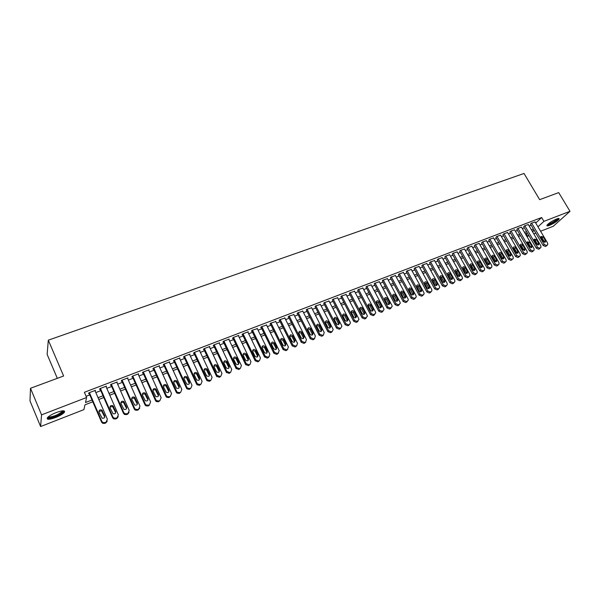 <?xml version="1.0" encoding="UTF-8"?>
<svg xmlns="http://www.w3.org/2000/svg" width="600" height="600" viewBox="0 0 600 600"><rect width="100%" height="100%" fill="white"/><g stroke="black" fill="none" stroke-linecap="round" stroke-linejoin="round"><path stroke-width="0.9" d="M56.235 412.545C62.58 410.34 65.295 410.272 64.38 412.327C62.895 414.022 59.963 415.755 55.59 417.533C49.23 419.768 46.492 419.842 47.385 417.765C48.892 416.062 51.84 414.322 56.235 412.545M556.545 219.022C558.54 218.28 559.41 218.28 559.148 219.015C557.467 221.123 554.265 223.23 549.54 225.337C547.523 226.095 546.645 226.095 546.908 225.353C548.588 223.252 551.798 221.138 556.545 219.022M57.315 378.337L47.13 354.39L48.307 340.17L524.01 173.46L539.655 199.657L558.697 192.6L570 211.305L553.207 226.305L540.592 231.233M535.815 233.1L533.812 233.88M529.013 235.755L527.662 236.28L528.743 235.29M526.028 233.49L527.662 236.28M92.79 401.79L84.983 404.827L83.918 409.62L40.612 426.54L41.55 414.855L86.617 397.5L85.492 402.533L92.017 400.005M41.55 414.855L30.495 388.275L30 400.935L40.612 426.54M95.213 391.2L95.475 390.322L88.845 392.865L88.65 393.72L89.205 393.51M106.177 386.993L106.433 386.123L99.87 388.635L99.653 389.498L100.2 389.287M117.007 382.808L117.27 381.968L110.782 384.457L110.528 385.32L111.067 385.118M127.725 378.66L127.995 377.858L121.575 380.317L121.29 381.195L121.83 380.985M138.322 374.55L138.6 373.793L132.248 376.23L131.94 377.108L132.472 376.905M148.808 370.493L149.093 369.772L142.815 372.18L142.477 373.065L143.002 372.862M159.188 366.48L159.48 365.79L153.262 368.175L152.903 369.067L153.42 368.865M169.462 362.513L169.755 361.853L163.605 364.207L163.222 365.108L163.733 364.905M179.625 358.59L179.925 357.952L173.835 360.285L173.43 361.185L173.94 360.99M189.69 354.712L189.99 354.09L183.968 356.4L183.532 357.315L184.035 357.12M199.642 350.873L199.95 350.272L193.987 352.56L193.53 353.475L194.025 353.288M209.505 347.07L209.812 346.493L203.91 348.757L203.43 349.68L203.917 349.493M219.255 343.312L219.57 342.757L213.728 344.993L213.225 345.923L213.712 345.735M228.915 339.593L229.222 339.053L223.44 341.272L222.915 342.195L223.403 342.015M238.478 335.91L238.785 335.385L233.062 337.582L232.515 338.513L232.995 338.332M247.942 332.265L248.25 331.763L242.587 333.93L242.017 334.868L242.49 334.688M257.31 328.657L252.015 330.315L251.423 331.26L251.888 331.08M266.587 325.087L261.345 326.737L260.737 327.69L261.195 327.51M275.775 321.555L270.585 323.197L269.955 324.15L270.413 323.97M284.865 318.06L279.735 319.688L279.082 320.647L279.54 320.475M293.873 314.595L288.795 316.215L288.127 317.175L288.577 317.002M302.79 311.16L297.765 312.78L297.075 313.74L297.525 313.575M311.625 307.77L306.645 309.375L306.382 310.17M320.37 304.403L315.442 306L315.157 306.803M329.032 301.072L324.157 302.663L323.85 303.472M337.612 297.78L332.79 299.355L332.452 300.165M346.118 294.51L341.332 296.077L340.98 296.895M354.532 291.278L349.8 292.83L349.425 293.655M362.873 288.075L358.185 289.62L357.788 290.445M371.13 284.903L366.487 286.433L366.075 287.265M379.312 281.752L374.715 283.282L374.288 284.115M387.42 278.64L382.868 280.155L382.418 280.995M395.452 275.558L390.945 277.058L390.48 277.905M403.418 272.498L398.947 273.99L398.46 274.837M411.3 269.475L406.875 270.952L406.373 271.808M419.115 266.468L414.728 267.945L414.21 268.8M426.855 263.498L422.513 264.96L421.972 265.815M434.528 260.55L430.23 262.005L429.668 262.868M442.132 257.632L437.873 259.072L437.295 259.935M449.67 254.737L445.447 256.17L444.855 257.04M457.14 251.873L452.955 253.29L452.347 254.16M464.543 249.03L460.395 250.44L459.772 251.317M471.877 246.218L467.768 247.612L467.13 248.49M479.145 243.42L475.072 244.808L474.42 245.692M486.36 240.653L482.317 242.032L481.65 242.917M493.5 237.915L489.502 239.28L488.82 240.165M500.588 235.192L496.62 236.55L495.923 237.442M507.607 232.5L503.678 233.85L502.965 234.743M514.567 229.83L510.675 231.165L509.947 232.058M521.467 227.175L517.605 228.51L516.87 229.403M528.315 224.55L524.482 225.87L523.732 226.77M535.732 223.02L541.65 217.515L84.375 392.287L86.617 397.5M86.108 396.315L89.805 394.897M95.82 392.588L100.8 390.668M106.778 388.373L111.675 386.49M117.623 384.202L122.43 382.35M128.355 380.077L133.08 378.255M138.968 375.99L143.61 374.205M149.475 371.955L154.028 370.2M159.863 367.957L164.34 366.24M170.145 364.005L174.547 362.31M180.322 360.09L184.642 358.433M190.395 356.22L194.64 354.585M200.362 352.388L204.532 350.782M210.225 348.593L214.32 347.017M219.99 344.843L224.01 343.29M229.65 341.123L233.603 339.6M239.22 337.447L243.105 335.955M248.692 333.803L252.502 332.34M258.067 330.195L261.81 328.755M267.345 326.632L271.028 325.215M276.54 323.093L280.155 321.705M285.638 319.597L289.192 318.233M294.653 316.132L298.14 314.79M303.57 312.697L306.998 311.385M312.405 309.3L315.772 308.01M321.157 305.94L324.465 304.665M329.827 302.603L333.075 301.358M338.407 299.303L341.595 298.08M346.913 296.032L350.04 294.832M355.335 292.8L358.41 291.615M363.675 289.59L366.69 288.428M371.94 286.41L374.903 285.27M380.123 283.267L383.032 282.142M388.23 280.147L391.095 279.045M396.27 277.058L399.075 275.978M404.228 273.998L406.987 272.94M412.118 270.968L414.825 269.925M419.933 267.96L422.588 266.94M427.673 264.983L430.283 263.978M435.353 262.028L437.91 261.045M442.957 259.103L445.47 258.135M450.495 256.207L452.963 255.255M457.965 253.335L460.388 252.405M465.368 250.493L467.745 249.577M472.702 247.665L475.035 246.772M479.978 244.868L482.265 243.99M487.185 242.1L489.435 241.237M494.332 239.347L496.537 238.5M501.412 236.625L503.58 235.792M508.44 233.925L510.562 233.108M515.4 231.248L517.485 230.445M522.3 228.593L524.347 227.812M529.148 225.968L531.15 225.195M535.095 221.947L531.3 223.26L530.543 224.16M30.495 388.275L63.615 376.005L48.307 340.17M541.65 217.515L543.93 221.347L570 211.305M537.975 226.815L543.93 221.347M98.032 397.673L103.012 395.745M108.998 393.428L113.895 391.53M119.843 389.22L124.657 387.36M130.575 385.065L135.3 383.235M141.195 380.947L145.837 379.155M151.703 376.882L156.262 375.112M162.097 372.855L166.575 371.115M172.387 368.865L176.782 367.163M182.565 364.92L186.885 363.248M192.638 361.02L196.882 359.377M202.605 357.157L206.775 355.545M212.475 353.332L216.57 351.75M222.24 349.553L226.26 347.993M231.9 345.81L235.86 344.272M241.47 342.097L245.355 340.597M250.942 338.43L254.76 336.952M260.325 334.793L264.067 333.345M269.603 331.2L273.285 329.775M278.798 327.638L282.413 326.235M287.895 324.112L291.45 322.733M296.91 320.618L300.397 319.267M305.835 317.16L309.263 315.832M314.67 313.74L318.038 312.435M323.423 310.35L326.73 309.067M332.085 306.99L335.332 305.73M340.673 303.668L343.86 302.43M349.178 300.368L352.305 299.16M357.593 297.105L360.668 295.913M365.94 293.873L368.955 292.702M374.197 290.678L377.168 289.522M382.388 287.505L385.298 286.373M390.495 284.362L393.353 283.252M398.528 281.25L401.34 280.163M406.493 278.16L409.245 277.095M414.375 275.108L417.082 274.058M422.19 272.077L424.853 271.05M429.938 269.077L432.548 268.065M437.61 266.108L440.175 265.11M445.215 263.16L447.728 262.185M452.752 260.243L455.22 259.282M460.222 257.347L462.645 256.41M467.618 254.475L469.995 253.56M474.96 251.632L477.293 250.733M482.228 248.82L484.522 247.928M489.435 246.022L491.685 245.153M496.582 243.255L498.787 242.4M503.662 240.51L505.83 239.678M510.683 237.795L512.805 236.97M517.643 235.095L519.727 234.292M524.55 232.425L526.59 231.63M531.39 229.77L533.393 228.998M532.567 231.78L534.135 230.34L532.17 231.105M527.377 232.965L525.33 233.76M520.515 235.635L518.43 236.438M513.592 238.32L511.47 239.145M506.618 241.035L504.45 241.875M499.575 243.765L497.37 244.62M492.472 246.525L490.222 247.403M485.31 249.308L483.015 250.2M478.08 252.12L475.748 253.02M470.79 254.947L468.412 255.87M463.433 257.805L461.01 258.75M456.007 260.692L453.54 261.653M448.515 263.603L446.002 264.577M440.963 266.535L438.397 267.532M433.335 269.498L430.725 270.51M425.64 272.49L422.985 273.517M417.877 275.505L415.17 276.555M410.04 278.55L407.28 279.623M402.127 281.625L399.322 282.712M394.147 284.722L391.29 285.832M386.092 287.85L383.175 288.983M377.955 291.015L374.993 292.163M369.75 294.202L366.728 295.373M361.462 297.42L358.388 298.612M353.1 300.668L349.965 301.882M344.655 303.952L341.468 305.19M336.127 307.26L332.88 308.52M327.517 310.605L324.21 311.888M318.825 313.98L315.465 315.293M310.05 317.392L306.623 318.72M301.192 320.835L297.697 322.192M292.237 324.308L288.69 325.688M283.2 327.825L279.585 329.228M274.072 331.365L270.397 332.798M264.855 334.95L261.112 336.405M255.548 338.565L251.73 340.05M246.142 342.218L242.257 343.725M236.647 345.907L232.688 347.445M227.048 349.635L223.028 351.202M217.358 353.4L213.255 354.998M207.562 357.21L203.392 358.83M197.67 361.05L193.417 362.7M187.665 364.935L183.345 366.615M177.57 368.858L173.167 370.567M167.363 372.825L162.877 374.565M157.042 376.83L152.483 378.6M146.618 380.88L141.975 382.688M136.08 384.975L131.355 386.812M125.43 389.115L120.623 390.982M114.667 393.293L109.77 395.197M103.785 397.522L98.805 399.457M100.417 388.425L112.882 416.978L113.925 418.08L115.98 418.178L117.075 417.735L118.358 414.787L106.192 386.985M94.972 390.518L95.265 391.178M535.028 221.827L547.627 243.112L547.732 244.755L546.518 245.475L544.245 244.47L531.638 223.125M530.467 224.04L543.105 245.46L544.245 244.47M545.37 240.577L545.46 241.875L543.21 241.433L541.013 237.728L540.923 236.452L543.18 236.873L545.37 240.577L544.237 241.575L544.455 242.303M540.795 237.007L542.048 237.877L544.237 241.575M547.222 245.19L545.377 246.465L543.105 245.46M558.007 218.558C557.168 220.23 554.377 222.15 549.653 224.325L547.373 224.708M547.875 224.205L549.653 223.748C553.327 222.12 555.877 220.455 557.317 218.752M546.938 225.292L549.202 224.722C553.868 222.645 557.04 220.56 558.743 218.46M63.015 410.82L63.188 411.195C63.502 413.115 52.125 418.403 48.802 417.877L47.88 417.225M48.345 416.812L49.08 417.082C54.06 416.52 58.41 414.668 62.13 411.525L62.407 410.857M47.797 418.418C51.135 418.92 62.22 414.18 63.975 411.518L64.275 410.97M528.24 224.43L540.847 245.827L540.96 247.455L539.722 248.205L537.442 247.192L524.827 225.743M523.665 226.65L536.31 248.183L537.442 247.192M538.59 243.27L538.68 244.567L536.408 244.14L534.21 240.413L534.112 239.145L536.393 239.55L538.59 243.27L537.465 244.267L537.683 245.017M533.993 239.685L535.275 240.555L537.465 244.267M539.273 248.917L540.405 247.928L538.59 249.188L536.31 248.183M521.4 227.055L534.015 248.558L534.127 250.185L532.868 250.95L530.572 249.938L517.95 228.375M516.795 229.275L529.463 250.92L530.572 249.938M531.75 245.993L531.84 247.282L529.545 246.87L527.347 243.12L527.25 241.86L529.553 242.25L531.75 245.993L530.632 246.99L530.85 247.748M527.13 242.377L528.442 243.255L530.632 246.99M533.572 250.665L531.75 251.94L529.463 250.92M514.493 229.702L527.123 251.317L527.235 252.93L525.96 253.725L523.65 252.705L511.02 231.03M509.873 231.93L522.548 253.688L523.65 252.705M524.85 248.737L524.947 250.02L522.623 249.623L520.433 245.858L520.327 244.597C521.025 243.833 521.798 243.96 522.653 244.98L524.85 248.737L523.74 249.735L523.957 250.507M520.207 245.093L521.55 245.978L523.74 249.735M525.54 254.43L526.65 253.44L524.85 254.708L522.548 253.688M507.533 232.373L520.17 254.1L520.29 255.705L518.985 256.515L516.668 255.495L504.03 233.715M502.89 234.608L515.572 256.485L516.668 255.495M517.89 251.505L517.987 252.78C517.275 253.553 516.495 253.425 515.648 252.397L513.45 248.61L513.338 247.365C514.043 246.577 514.822 246.697 515.685 247.725L517.89 251.505L516.795 252.495L517.013 253.29M513.232 247.837L514.597 248.722L516.795 252.495M518.588 257.22L519.69 256.237L517.89 257.505L515.572 256.485M500.505 235.065L513.15 256.905L513.278 258.495L511.957 259.343L509.625 258.315L496.972 236.415M495.847 237.308L508.537 259.298L509.625 258.315M510.862 254.303L510.967 255.562C510.255 256.358 509.467 256.237 508.605 255.195L506.408 251.392L506.295 250.155C507 249.337 507.787 249.458 508.665 250.5L510.862 254.303L509.783 255.292L510 256.095M506.19 250.605L507.585 251.498L509.783 255.292M512.183 259.485L510.87 260.317L508.537 259.298M493.425 237.78L506.077 259.733L506.205 261.315L504.862 262.185L502.515 261.157L489.855 239.145M488.737 240.03L501.442 262.14L502.515 261.157M503.783 257.115L503.895 258.368C503.175 259.185 502.38 259.072 501.502 258.022L499.298 254.197L499.185 252.968C499.89 252.135 500.692 252.24 501.577 253.298L503.783 257.115L502.71 258.105L502.92 258.923M499.088 253.395L500.513 254.295L502.71 258.105M505.118 262.312L503.783 263.168L501.442 262.14M486.278 240.517L498.938 262.59L499.072 264.157L497.707 265.058L495.345 264.022L482.678 241.897M481.575 242.775L494.28 265.005L495.345 264.022M496.635 259.957L496.748 261.202C496.035 262.043 495.225 261.938 494.34 260.873L492.135 257.025L492.015 255.81C492.72 254.947 493.53 255.053 494.438 256.118L496.635 259.957L495.577 260.947L495.787 261.78M491.925 256.207L493.38 257.115L495.577 260.947M497.993 265.163L496.635 266.032L494.28 265.005M479.07 243.278L491.737 265.47L491.88 267.022L490.485 267.952L488.107 266.918L475.44 244.673M474.338 245.55L487.058 267.892L488.107 266.918M489.428 262.822L489.548 264.053C488.827 264.93 488.018 264.825 487.11 263.745L484.905 259.882L484.778 258.675C485.49 257.79 486.308 257.88 487.222 258.968L489.428 262.822L488.377 263.812L488.588 264.66M484.695 259.05L486.18 259.957L488.377 263.812M490.808 268.035L489.428 268.928L487.058 267.892M471.795 246.067L484.47 268.373L484.62 269.91L483.195 270.877L480.81 269.835L468.135 247.47M467.048 248.34L479.775 270.81L480.81 269.835M482.153 265.718L482.28 266.933C481.56 267.832 480.735 267.743 479.812 266.647L477.607 262.763L477.48 261.57C478.192 260.655 479.018 260.745 479.947 261.84L482.153 265.718L481.118 266.7L481.32 267.562M477.397 261.915L478.92 262.83L481.118 266.7M483.548 270.93L482.153 271.845L479.775 270.81M464.452 248.88L477.135 271.305L477.293 272.827L475.845 273.825L473.445 272.782L460.763 250.298M459.683 251.167L472.418 273.757L473.445 272.782M474.817 268.635L474.945 269.835C474.225 270.765 473.393 270.683 472.455 269.58L470.107 264.495C470.827 263.543 471.66 263.625 472.612 264.735L474.817 268.635L473.79 269.618L473.993 270.495M470.04 264.81L471.592 265.725L473.79 269.618M476.235 273.855L474.817 274.793L472.418 273.757M457.05 251.722L469.74 274.26L469.905 275.767L468.428 276.795L466.02 275.752L453.322 253.147M452.257 254.01L465 276.72L466.02 275.752M467.415 271.582L467.55 272.767C466.822 273.728 465.99 273.645 465.03 272.528L462.683 267.442C463.395 266.46 464.235 266.535 465.202 267.66L467.415 271.582L466.395 272.558L466.597 273.45M462.615 267.735L464.197 268.642L466.395 272.558M468.847 276.81L467.408 277.763L465 276.72M449.58 254.58L462.278 277.245L462.45 278.722L460.95 279.803L458.52 278.752L445.822 256.028M444.765 256.882L457.515 279.72L458.52 278.752M459.938 274.553L460.08 275.722C459.36 276.712 458.513 276.645 457.537 275.513L455.183 270.42C455.895 269.407 456.743 269.468 457.732 270.608L459.938 274.553L458.94 275.528L459.135 276.428M455.13 270.675L456.735 271.59L458.94 275.528M461.4 279.788L459.938 280.763L457.515 279.72M442.043 257.475L454.748 280.26L454.92 281.715L453.397 282.832L450.952 281.775L438.248 258.93M437.205 259.778L449.963 282.743L450.952 281.775M452.4 277.553L452.55 278.7C451.83 279.728 450.975 279.668 449.978 278.52L447.615 273.428C448.32 272.377 449.183 272.43 450.195 273.585L452.4 277.553L451.41 278.528L451.612 279.435M447.57 273.653L449.213 274.567L451.41 278.528M453.885 282.788L452.4 283.793L449.963 282.743M434.438 260.385L447.143 283.298L447.33 284.722L445.778 285.885L443.317 284.827L430.612 261.855M429.577 262.695L442.342 285.795L443.317 284.827M444.795 280.575L444.945 281.7C444.232 282.765 443.362 282.72 442.342 281.55L439.98 276.465C440.685 275.377 441.555 275.415 442.582 276.593L444.795 280.575L443.82 281.55L444.015 282.472M439.942 276.653L441.615 277.567L443.82 281.55M446.295 285.817L444.795 286.845L442.342 285.795M426.765 263.332L439.47 286.365L439.665 287.76L438.082 288.968L435.615 287.91L422.903 264.81M421.882 265.65L434.647 288.87L435.615 287.91M437.115 283.627L437.28 284.73C436.567 285.832 435.69 285.795 434.647 284.618L432.27 279.532C432.975 278.4 433.853 278.43 434.91 279.623L437.115 283.627L436.155 284.595L436.342 285.532M432.24 279.683L433.95 280.597L436.155 284.595M438.645 288.87L437.115 289.928L434.647 288.87M419.018 266.295L431.73 289.462L431.933 290.827L430.32 292.087L427.838 291.022L415.118 267.795M414.112 268.62L426.885 291.975L427.838 291.022M429.368 286.71L429.533 287.782C428.827 288.93 427.942 288.9 426.877 287.707L424.493 282.63C425.19 281.46 426.075 281.475 427.162 282.683L429.368 286.71L428.423 287.678L428.61 288.623M424.478 282.735L426.217 283.65L428.423 287.678M430.92 291.952L429.368 293.04L426.885 291.975M411.202 269.295L423.923 292.59L424.132 293.91L422.49 295.23L419.985 294.157L407.272 270.803M406.275 271.627L419.055 295.118L419.985 294.157M421.553 289.822L421.717 290.865C421.02 292.05 420.127 292.043 419.033 290.82L416.647 285.75C417.338 284.543 418.23 284.543 419.34 285.765L421.553 289.822L420.615 290.782L420.803 291.743M416.632 285.825L418.41 286.74L420.615 290.782M423.127 295.065L421.545 296.175L419.055 295.118M403.32 272.317L416.04 295.74L416.25 297.022L414.585 298.395L412.065 297.33L399.345 273.84M398.362 274.657L411.143 298.282L412.065 297.33M413.662 292.957L413.835 293.97C413.145 295.207 412.237 295.207 411.12 293.97L408.728 288.915C409.403 287.655 410.31 287.64 411.45 288.885L413.662 292.957L412.74 293.918L412.92 294.892M408.72 288.938L410.528 289.853L412.74 293.918M415.26 298.2L413.655 299.347L411.143 298.282M395.355 275.37L408.075 298.92L408.3 300.165L406.605 301.597L404.07 300.525L391.35 276.907M390.375 277.718L403.162 301.47L404.07 300.525M405.697 296.13L405.877 297.105C405.195 298.388 404.28 298.403 403.132 297.15L400.732 292.103C401.4 290.798 402.315 290.767 403.485 292.028L405.697 296.13L404.79 297.082L404.963 298.065L405.877 297.105M400.74 292.08L402.577 292.995L404.79 297.082M407.317 301.365L405.69 302.543L403.162 301.47M387.322 278.452L400.043 302.138L400.275 303.33L398.55 304.83L396 303.75L383.272 279.998M382.312 280.8L395.107 304.695L396 303.75M397.658 299.325L397.838 300.263C397.17 301.597 396.248 301.627 395.07 300.353L392.67 295.327C393.322 293.962 394.245 293.925 395.445 295.2L397.658 299.325L396.765 300.278L396.938 301.275M392.678 295.26L394.553 296.168L396.765 300.278M399.3 304.56L397.65 305.775L395.107 304.695M379.207 281.558L391.935 305.377L392.168 306.517L390.42 308.093L387.855 307.013L375.127 283.125M374.183 283.913L386.978 307.95L387.855 307.013M389.543 302.558L389.73 303.45C389.077 304.837 388.14 304.882 386.925 303.593L384.525 298.582C385.162 297.165 386.092 297.112 387.322 298.41L389.543 302.558L388.665 303.502L388.83 304.507M384.54 298.462L386.452 299.37L388.665 303.502M391.215 307.785L389.535 309.03L386.978 307.95M371.025 284.7L383.752 308.647L383.993 309.735L382.207 311.385L379.635 310.298L366.9 286.275M365.97 287.062L378.772 311.235L379.635 310.298M381.345 305.812L381.54 306.66C380.903 308.108 379.957 308.175 378.712 306.862L376.305 301.868C376.92 300.405 377.865 300.322 379.132 301.642L381.345 305.812L380.483 306.757L380.655 307.77M376.327 301.695L378.278 302.595L380.483 306.757M383.048 311.048L381.337 312.322L378.772 311.235M362.76 287.865L375.487 311.955L375.728 312.983L373.92 314.707L371.332 313.62L358.597 289.462M357.683 290.235L370.485 314.558L371.332 313.62M373.08 309.105L373.267 309.907C372.653 311.407 371.7 311.49 370.418 310.163L368.01 305.19C368.61 303.668 369.555 303.57 370.86 304.905L373.08 309.105L372.233 310.043L372.397 311.062M368.032 304.965L370.02 305.858L372.233 310.043M374.79 314.355L373.072 315.638L370.485 314.558M354.42 291.06L367.147 315.293L367.388 316.252L365.558 318.06L362.947 316.972L350.22 292.673M349.312 293.438L362.115 317.903L362.947 316.972M364.733 312.42L364.92 313.178C364.327 314.737 363.368 314.843 362.04 313.493L359.64 308.55C360.21 306.968 361.17 306.847 362.513 308.205L364.733 312.42L363.9 313.365L364.058 314.392M359.663 308.265L361.688 309.15L363.9 313.365M366.465 317.7L364.725 318.99L362.115 317.903M345.998 294.293L358.725 318.66L358.965 319.553L357.112 321.45L354.487 320.355L341.76 295.913M340.868 296.67L353.67 321.285L354.487 320.355M356.303 315.772L356.49 316.47C355.928 318.097 354.96 318.225 353.587 316.853L351.188 311.94C351.728 310.298 352.695 310.155 354.082 311.535L356.303 315.772L355.485 316.71L355.642 317.745M351.21 311.595L353.28 312.48L355.485 316.71M358.05 321.067L356.295 322.38L353.67 321.285M337.5 297.548L350.228 322.058L350.452 322.882L349.44 324.525L348.585 324.87L345.945 323.767L333.218 299.19M332.332 299.933L345.142 324.697L345.945 323.767M347.79 319.163L347.978 319.8C347.445 321.487 346.47 321.638 345.053 320.25L342.66 315.375C343.17 313.657 344.138 313.5 345.577 314.895L347.79 319.163L346.995 320.093L347.145 321.135M342.675 314.955L344.782 315.832L346.995 320.093M349.56 324.472L347.782 325.793L345.142 324.697M328.913 300.84L341.64 325.493L341.865 326.235L340.837 327.983L339.975 328.327L337.312 327.218L324.593 302.498M323.722 303.233L336.54 328.14L337.312 327.218M339.195 322.575L339.375 323.153C338.88 324.915 337.897 325.087 336.435 323.678L334.043 318.832C334.522 317.055 335.498 316.868 336.983 318.285L339.195 322.575L338.415 323.505L338.565 324.555M334.065 318.353L336.21 319.222L338.415 323.505M340.995 327.907L339.188 329.243L336.54 328.14M320.25 304.163L332.97 328.957L333.18 329.618L332.153 331.462L331.282 331.815L328.605 330.705L315.885 305.835M315.03 306.555L327.84 331.62L328.605 330.705M330.525 326.025L330.69 326.543C330.233 328.373 329.243 328.567 327.728 327.135L325.358 322.335C325.793 320.483 326.775 320.28 328.305 321.712L330.525 326.025L329.76 326.955L329.903 328.005M325.365 321.788L327.548 322.642L329.76 326.955M332.34 331.38L330.51 332.73L327.84 331.62M311.498 307.515L324.218 332.46L323.385 334.98L322.5 335.332L319.808 334.222L307.087 309.202M306.255 309.915L319.065 335.138L319.808 334.222M321.765 329.513L321.915 329.955C321.502 331.86 320.513 332.085 318.938 330.63L316.582 325.875C316.972 323.955 317.962 323.715 319.545 325.17L321.765 329.513L321.015 330.435L321.157 331.493M316.575 325.252L318.81 326.1L321.015 330.435M323.595 334.875L321.75 336.24L319.065 335.138M302.663 310.905L315.375 335.993L314.528 338.535L313.635 338.888L310.928 337.778L298.207 312.608M297.39 313.305L310.2 338.685L310.928 337.778M312.915 333.03L313.05 333.405C312.69 335.377 311.692 335.632 310.065 334.163L307.725 329.445C308.062 327.457 309.06 327.195 310.702 328.665L312.915 333.03L312.188 333.945L312.33 335.01M307.702 328.748L309.983 329.587L312.188 333.945M314.775 338.415L312.9 339.795L310.2 338.685M293.737 314.325L306.45 339.562L305.58 342.12L304.68 342.48L301.957 341.362L289.245 316.043M288.435 316.733L301.245 342.263L301.957 341.362M303.983 336.585L304.103 336.885C303.788 338.933 302.79 339.21 301.103 337.725L298.785 333.053C299.07 330.99 300.067 330.705 301.77 332.19L303.983 336.585L303.27 337.493L303.413 338.565M298.748 332.288L301.065 333.112L303.27 337.493M305.865 341.978L303.968 343.38L301.245 342.263M284.73 317.775L297.562 343.47L296.55 345.743L295.642 346.11L292.897 344.985L280.192 319.515M279.397 320.19L292.207 345.885L292.897 344.985M294.96 340.17L295.05 340.403C294.803 342.517 293.798 342.825 292.05 341.325L289.755 336.697C289.987 334.567 290.985 334.252 292.748 335.752L294.96 340.17L294.27 341.077L294.405 342.15M289.695 335.858L292.065 336.668L294.27 341.077M296.865 345.577L294.945 347.002L292.207 345.885M275.632 321.263L288.42 347.017L287.423 349.403L286.507 349.77L283.748 348.645L271.043 323.025M270.27 323.678L283.08 349.538L283.748 348.645M285.847 343.8L285.915 343.95C285.72 346.14 284.722 346.478 282.907 344.962L280.642 340.38C280.808 338.183 281.805 337.837 283.635 339.345L285.847 343.8L285.173 344.7L285.308 345.772M280.56 339.465L282.968 340.26L285.173 344.7M287.775 349.215L285.832 350.663L283.08 349.538M266.438 324.788L279.18 350.595L278.205 353.1L277.282 353.475L274.5 352.343L261.81 326.565M261.045 327.202L273.855 353.228L274.5 352.343M276.645 347.46L276.675 347.535C276.555 349.793 275.558 350.16 273.675 348.638L271.44 344.1C271.545 341.835 272.543 341.46 274.433 342.983L276.645 347.46L275.993 348.353L276.12 349.433M271.327 343.11L273.788 343.89L275.993 348.353M278.595 352.89L276.63 354.36L273.855 353.228M257.16 328.343L269.85 354.21L268.897 356.835L267.968 357.21L265.163 356.077L252.48 330.135M251.737 330.765L264.54 356.962L265.163 356.077M262.005 346.8L264.51 347.558L266.715 352.05L267.345 351.157C267.308 353.475 266.31 353.88 264.36 352.373L262.14 347.835C262.2 345.51 263.197 345.12 265.14 346.65L267.345 351.157L266.715 352.05L266.843 353.123M269.325 356.595L267.33 358.095L264.54 356.962M247.785 331.942L260.46 357.952L259.5 360.608L258.555 360.99L255.803 359.985L243.06 333.75M242.325 334.358L255.127 360.728L255.735 359.85M257.955 354.892C257.94 357.18 256.95 357.615 254.978 356.19L252.72 351.555C252.75 349.26 253.748 348.832 255.712 350.288L257.955 354.892L257.34 355.778L257.475 356.85M252.585 350.52L255.105 351.188L257.34 355.778M259.5 360.608L257.94 361.86L255.127 360.728M238.312 335.572L250.98 361.748L249.998 364.418L249.045 364.8L246.21 363.66L233.542 337.403M232.822 337.987L245.625 364.53L246.21 363.66M248.468 358.665C248.483 360.93 247.493 361.388 245.505 360.053L243.21 355.312C243.21 353.04 244.2 352.59 246.18 353.962L248.468 358.665L248.01 360.615M243.075 354.278L245.603 354.855L247.875 359.55M249.998 364.418L248.452 365.67L245.625 364.53M228.743 339.24L241.41 365.572L240.405 368.265L239.438 368.655L236.58 367.507L223.928 341.085M223.23 341.655L236.017 368.377L236.58 367.507M238.882 362.475C238.92 364.71 237.938 365.205 235.942 363.945L233.595 359.108C233.572 356.858 234.562 356.385 236.558 357.668L238.882 362.475L238.447 364.418M233.46 358.08L235.995 358.56L238.32 363.353M240.405 368.265L238.868 369.517L236.017 368.377M219.083 342.945L231.735 369.442L230.708 372.157L229.733 372.548L226.86 371.392L214.215 344.805M213.532 345.353L226.32 372.255L226.86 371.392M229.2 366.322C229.26 368.535 228.285 369.053 226.275 367.882L223.882 362.94C223.837 360.72 224.82 360.218 226.83 361.425L229.2 366.322L228.788 368.257M223.748 361.928L226.29 362.31L228.66 367.2M230.708 372.157L229.185 373.403L226.32 372.255M209.317 346.688L221.962 373.35L220.913 376.087L219.93 376.478L217.035 375.322L204.397 348.57M203.73 349.095L216.517 376.178L217.035 375.322M219.42 370.215C219.502 372.397 218.535 372.938 216.51 371.85L214.072 366.817C214.005 364.62 214.987 364.087 216.998 365.22L219.42 370.215L219.022 372.127M213.938 365.812L216.487 366.097L218.895 371.085M220.913 376.087L219.405 377.332L216.517 376.178M199.455 350.468L212.085 377.303L211.013 380.055L210.022 380.452L207.495 379.868L207.105 379.29L194.483 352.373M193.83 352.868L206.61 380.145L207.105 379.29M209.535 374.145C209.64 376.298 208.673 376.868 206.655 375.855L204.157 370.733C204.075 368.565 205.042 368.01 207.067 369.06L209.535 374.145L209.167 376.043M204.022 369.735L206.572 369.93L209.04 375.007M211.013 380.055L209.52 381.3L207 380.715L206.61 380.145M189.488 354.285L202.103 381.293L201.015 384.067L200.01 384.472L197.535 383.955L197.077 383.303L184.47 356.212M183.833 356.685L196.605 384.15L197.077 383.303M199.553 378.12C199.673 380.243 198.712 380.835 196.688 379.905L194.138 374.685C194.04 372.548 195 371.962 197.032 372.938L199.553 378.12L199.2 379.995M194.002 373.702L196.56 373.808L199.072 378.975M201.015 384.067L199.53 385.312L197.062 384.795L196.605 384.15M179.422 358.147L192.022 385.327L190.905 388.118L189.892 388.53L187.47 388.08L186.938 387.36L174.345 360.09M173.722 360.532L186.495 388.2L186.938 387.36M189.458 382.132C189.593 384.232 188.648 384.847 186.615 383.985L184.012 378.683C183.9 376.567 184.86 375.96 186.885 376.868L189.458 382.132L189.135 383.993M183.877 377.715L186.442 377.73L189.007 382.98M190.905 388.118L189.435 389.362L187.02 388.92L186.495 388.2M169.245 362.048L181.83 389.4L180.697 392.22L179.67 392.625L177.3 392.243L176.692 391.455L164.115 364.013M163.515 364.425L176.273 392.287L176.692 391.455M179.265 386.19C179.407 388.26 178.47 388.897 176.445 388.11L173.782 382.718C173.655 380.632 174.608 380.002 176.632 380.835L179.265 386.19L178.965 388.02M173.648 381.772L176.212 381.69L178.837 387.03M180.697 392.22L179.243 393.457L176.88 393.075L176.273 392.287M158.962 365.985L171.532 393.518L170.377 396.36L169.335 396.772L167.025 396.45L166.343 395.595L153.78 367.972M153.188 368.355L165.945 396.42L166.343 395.595M168.953 390.285C169.118 392.332 168.188 392.993 166.163 392.272L163.447 386.805C163.305 384.743 164.25 384.09 166.275 384.855L168.953 390.285L168.683 392.092M163.312 385.882L165.885 385.702L168.555 391.125M170.377 396.36L168.93 397.597L166.62 397.268L165.945 396.42M148.575 369.968L161.123 397.68L159.945 400.537L158.895 400.965L156.63 400.688L155.88 399.78L143.34 371.978M142.755 372.322L155.505 400.597L155.88 399.78M158.542 394.433C158.715 396.45 157.792 397.132 155.767 396.48L153 390.93C152.843 388.89 153.78 388.222 155.805 388.92L158.542 394.433L158.295 396.202M152.865 390.03L155.438 389.76L158.16 395.257M159.945 400.537L158.512 401.775L156.262 401.505L155.505 400.597M138.075 373.995L150.608 401.888L149.4 404.768L148.343 405.195L146.13 404.97L145.305 404.01L132.78 376.028M132.218 376.327L144.96 404.82L145.305 404.01M148.012 398.618C148.192 400.612 147.278 401.317 145.26 400.725L142.44 395.1C142.275 393.082 143.205 392.393 145.23 393.03L148.012 398.618L147.795 400.357M142.297 394.23L144.885 393.87L147.66 399.442M149.4 404.768L149.047 405.577L147.99 406.005L145.785 405.78L144.96 404.82M127.455 378.067L139.972 406.14L138.743 409.043L137.67 409.478L135.51 409.298L134.61 408.285L122.108 380.115M121.552 380.37L134.295 409.088L134.61 408.285M137.37 402.847C137.565 404.827 136.65 405.548 134.64 405.007L131.767 399.315C131.587 397.32 132.51 396.607 134.535 397.185L137.37 402.847L137.183 404.55M131.625 398.475L134.22 398.018L137.047 403.665M139.792 408.202L137.347 410.272L135.195 410.1L134.295 409.088M116.73 382.178L129.225 410.438L127.972 413.37L126.885 413.805L124.778 413.67L123.802 412.605L111.323 384.248M110.782 384.457L123.517 413.4L123.802 412.605M126.615 407.13C126.817 409.08 125.91 409.822 123.907 409.342L120.975 403.575C120.795 401.595 121.71 400.875 123.727 401.393L126.615 407.13L126.458 408.787M120.833 402.772L123.435 402.217L126.323 407.94M129.075 412.455L127.672 414.158L126.585 414.592L124.485 414.457L123.517 413.4M99.907 388.627L112.62 417.765L112.882 416.978M115.74 411.45C115.95 413.385 115.05 414.143 113.047 413.715L110.07 407.88C109.875 405.923 110.79 405.18 112.8 405.653L115.74 411.45L115.613 413.07M109.927 407.115L112.545 406.47L115.477 412.252M118.245 416.737L116.805 418.522L115.718 418.957L113.655 418.868L112.62 417.765M94.927 390.533L107.37 419.175L106.065 422.153L104.962 422.595L102.945 422.535L101.835 421.395L89.4 392.655M88.912 392.835L101.602 422.175L101.835 421.395M104.752 415.822C104.962 417.743 104.07 418.507 102.075 418.132L99.038 412.23C98.843 410.295 99.75 409.537 101.76 409.957L104.752 415.822L104.648 417.39M98.903 411.518L101.528 410.768L104.512 416.618M107.288 421.072L105.825 422.933L104.722 423.375L102.712 423.315L101.602 422.175M546.053 246.195L547.192 245.205M545.377 246.465L546.518 245.475M543.18 236.873L542.048 237.877M538.59 249.188L539.722 248.205M536.393 239.55L535.275 240.555M532.44 251.663L533.558 250.673M531.75 251.94L532.868 250.95M529.553 242.25L528.442 243.255M524.85 254.708L525.96 253.725M522.653 244.98L521.55 245.978M517.89 257.505L518.985 256.515M515.685 247.725L514.597 248.722M511.575 260.04L512.662 259.058M510.87 260.317L511.957 259.343M508.665 250.5L507.585 251.498M504.495 262.875L505.575 261.9M503.783 263.168L504.862 262.185M501.577 253.298L500.513 254.295M497.355 265.748L498.42 264.765M496.635 266.032L497.707 265.058M494.438 256.118L493.38 257.115M490.155 268.635L491.205 267.66M489.428 268.928L490.485 267.952M487.222 258.968L486.18 259.957M482.888 271.553L483.93 270.577M482.153 271.845L483.195 270.877M479.947 261.84L478.92 262.83M475.553 274.5L476.588 273.525M474.817 274.793L475.845 273.825M472.612 264.735L471.592 265.725M468.158 277.47L469.178 276.502M467.408 277.763L468.428 276.795M465.202 267.66L464.197 268.642M460.688 280.462L461.7 279.495M459.938 280.763L460.95 279.803M457.732 270.608L456.735 271.59M453.158 283.485L454.155 282.525M452.4 283.793L453.397 282.832M450.195 273.585L449.213 274.567M445.56 286.538L446.543 285.577M444.795 286.845L445.778 285.885M442.582 276.593L441.615 277.567M437.888 289.62L438.855 288.66M437.115 289.928L438.082 288.968M434.91 279.623L433.95 280.597M430.147 292.725L431.1 291.772M429.368 293.04L430.32 292.087M427.162 282.683L426.217 283.65M422.332 295.86L423.278 294.907M421.545 296.175L422.49 295.23M419.34 285.765L418.41 286.74M414.45 299.032L415.38 298.08M413.655 299.347L414.585 298.395M411.45 288.885L410.528 289.853M406.493 302.228L407.408 301.275M405.69 302.543L406.605 301.597M403.485 292.028L402.577 292.995M398.46 305.445L399.36 304.507M397.65 305.775L398.55 304.83M395.445 295.2L394.553 296.168M390.353 308.707L391.23 307.763M389.535 309.03L390.42 308.093M387.322 298.41L386.452 299.37M382.163 311.993L383.032 311.055M381.337 312.322L382.207 311.385M379.132 301.642L378.278 302.595M373.905 315.308L374.752 314.377M373.072 315.638L373.92 314.707M370.86 304.905L370.02 305.858M365.558 318.653L366.397 317.73M364.725 318.99L365.558 318.06M362.513 308.205L361.688 309.15M357.142 322.035L357.96 321.112M356.295 322.38L357.112 321.45M354.082 311.535L353.28 312.48M348.638 325.447L349.44 324.525M347.782 325.793L348.585 324.87M345.577 314.895L344.782 315.832M340.05 328.897L340.837 327.983M339.188 329.243L339.975 328.327M336.983 318.285L336.21 319.222M331.38 332.377L332.153 331.462M330.51 332.73L331.282 331.815M328.305 321.712L327.548 322.642M322.627 335.888L323.385 334.98M321.75 336.24L322.5 335.332M319.545 325.17L318.81 326.1M313.793 339.442L314.528 338.535M312.9 339.795L313.635 338.888M310.702 328.665L309.983 329.587M304.868 343.02L305.58 342.12M303.968 343.38L304.68 342.48M301.77 332.19L301.065 333.112M295.853 346.642L296.55 345.743M294.945 347.002L295.642 346.11M292.748 335.752L292.065 336.668M286.748 350.295L287.423 349.403M285.832 350.663L286.507 349.77M283.635 339.345L282.968 340.26M277.553 353.985L278.205 353.1M276.63 354.36L277.282 353.475M274.433 342.983L273.788 343.89M268.26 357.72L268.897 356.835M267.33 358.095L267.968 357.21M265.14 346.65L264.51 347.558M257.94 361.86L258.555 360.99M255.75 350.362L255.142 351.255M248.452 365.67L249.045 364.8M246.263 354.105L245.678 354.998M238.868 369.517L239.438 368.655M236.678 357.885L236.123 358.778M229.185 373.403L229.733 372.548M227.002 361.71L226.462 362.595M219.405 377.332L219.93 376.478M217.222 365.572L216.705 366.45M209.52 381.3L210.022 380.452M207.337 369.472L206.843 370.343M199.53 385.312L200.01 384.472M197.355 373.418L196.882 374.28M189.435 389.362L189.892 388.53M187.267 377.4L186.817 378.263M179.243 393.457L179.67 392.625M177.067 381.42L176.648 382.275M168.93 397.597L169.335 396.772M166.77 385.493L166.373 386.34M158.512 401.775L158.895 400.965M156.352 389.603L155.985 390.442M147.99 406.005L148.343 405.195M145.83 393.757L145.485 394.59M138.413 409.845L138.743 409.043M137.347 410.272L137.67 409.478M135.195 397.957L134.88 398.79M127.672 414.158L127.972 413.37M126.585 414.592L126.885 413.805M124.44 402.202L124.155 403.028M116.805 418.522L117.075 417.735M115.718 418.957L115.98 418.178M113.573 406.493L113.31 407.31M105.825 422.933L106.065 422.153M104.722 423.375L104.962 422.595M102.585 410.835L102.352 411.638M545.46 241.875L545.048 242.235M62.407 410.903L63.188 411.195M61.875 410.925L62.13 411.525M538.68 244.567L538.252 244.942M531.84 247.282L531.398 247.673M524.947 250.02L524.482 250.433M517.987 252.78L517.507 253.215M510.967 255.562L510.465 256.02M503.895 258.368L503.37 258.847M496.748 261.202L496.207 261.705M489.548 264.053L488.978 264.585M482.28 266.933L481.688 267.495M474.945 269.835L474.322 270.428M467.55 272.767L466.897 273.39M460.08 275.722L459.405 276.375M452.55 278.7L451.845 279.39M444.945 281.7L444.21 282.435M437.28 284.73L436.507 285.502M429.533 287.782L428.73 288.6M421.717 290.865L420.877 291.728M413.835 293.97L412.957 294.885M397.838 300.263L396.945 301.215M389.73 303.45L388.845 304.395M381.54 306.66L380.67 307.612M373.267 309.907L372.42 310.845M364.92 313.178L364.087 314.115M356.49 316.47L355.673 317.407M347.978 319.8L347.175 320.73M339.375 323.153L338.595 324.082M330.69 326.543L329.925 327.465M321.915 329.955L321.173 330.877M313.05 333.405L312.322 334.32M304.103 336.885L303.39 337.8M295.05 340.403L294.36 341.31M285.915 343.95L285.24 344.85M276.675 347.535L276.022 348.435M264.555 357L265.185 356.115M255.202 360.862L255.803 359.985M255.712 350.288L255.105 351.188M245.752 364.755L246.337 363.885M246.18 353.962L245.603 354.855M236.205 368.692L236.767 367.822M236.558 357.668L235.995 358.56M226.567 372.668L227.108 371.805M226.83 361.425L226.29 362.31M216.833 376.673L217.35 375.817M216.998 365.22L216.487 366.097M207 380.715L207.495 379.868M207.067 369.06L206.572 369.93M197.062 384.795L197.535 383.955M197.032 372.938L196.56 373.808M187.02 388.92L187.47 388.08M186.885 376.868L186.442 377.73M176.88 393.075L177.3 392.243M176.632 380.835L176.212 381.69M166.62 397.268L167.025 396.45M166.275 384.855L165.885 385.702M156.262 401.505L156.63 400.688M155.805 388.92L155.438 389.76M145.785 405.78L146.13 404.97M145.23 393.03L144.885 393.87M135.195 410.1L135.51 409.298M134.535 397.185L134.22 398.018M124.485 414.457L124.778 413.67M123.727 401.393L123.435 402.217M113.655 418.868L113.925 418.08M112.8 405.653L112.545 406.47M102.712 423.315L102.945 422.535M101.76 409.957L101.528 410.768"/></g></svg>
